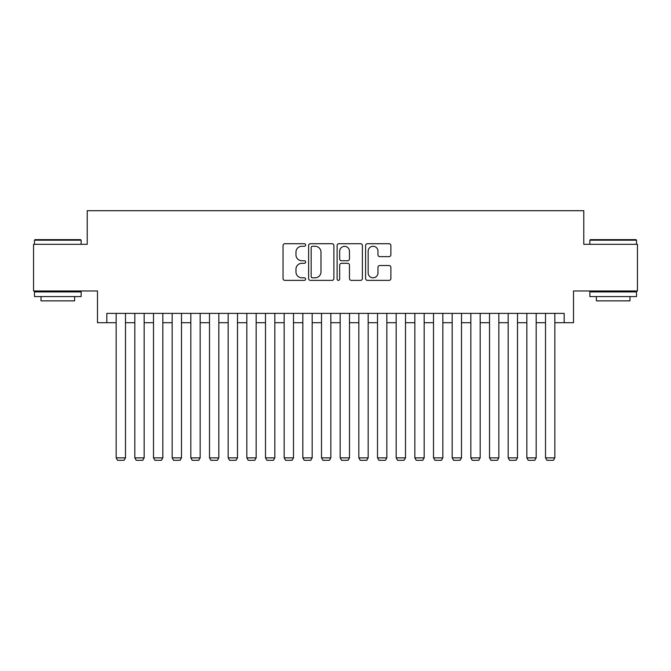 <?xml version="1.0" encoding="UTF-8"?>
<svg xmlns="http://www.w3.org/2000/svg" width="671" height="671" viewBox="0 0 671 671"><rect width="100%" height="100%" fill="white"/><g stroke="black" fill="none" stroke-linecap="round" stroke-linejoin="round"><path stroke-width="1.01" d="M305.632 244.999A1.283 1.283 0 0 0 304.349 243.716L284.881 243.716A1.828 1.828 0 0 0 283.045 245.552L283.045 278.532A1.828 1.828 0 0 0 284.881 280.369L304.349 280.369A1.283 1.283 0 0 0 305.632 279.086A1.283 1.283 0 0 0 304.349 277.802L301.833 277.802A5.863 5.863 0 0 1 295.97 271.94L295.97 269.188A5.863 5.863 0 0 1 301.833 263.326L304.349 263.326A1.283 1.283 0 0 0 305.632 262.042A1.283 1.283 0 0 0 304.349 260.759L301.833 260.759A5.863 5.863 0 0 1 295.97 254.896L295.97 252.145A5.863 5.863 0 0 1 301.833 246.282L304.349 246.282A1.283 1.283 0 0 0 305.632 244.999M389.054 256.641A1.828 1.828 0 0 0 390.883 254.804L390.883 245.552A1.828 1.828 0 0 0 389.054 243.716L367.431 243.716A1.828 1.828 0 0 0 365.594 245.552L365.594 278.532A1.828 1.828 0 0 0 367.431 280.369L389.054 280.369A1.828 1.828 0 0 0 390.883 278.532L390.883 267.36A1.828 1.828 0 0 0 389.054 265.523L379.794 265.523A1.828 1.828 0 0 0 377.966 267.36L377.966 272.896A4.898 4.898 0 0 1 373.059 277.802A4.898 4.898 0 0 1 368.161 272.896L368.161 251.189A4.898 4.898 0 0 1 373.059 246.282A4.898 4.898 0 0 1 377.966 251.189L377.966 254.804A1.828 1.828 0 0 0 379.794 256.641L389.054 256.641M106.823 322.709L106.823 313.382L564.177 313.382L564.177 322.709L573.512 322.709L573.512 290.979L637.45 290.979L637.45 244.311L583.778 244.311L583.778 210.702L87.222 210.702L87.222 244.311L33.55 244.311L33.55 290.979L97.488 290.979L97.488 322.709L116.158 322.709M333.898 245.552A1.828 1.828 0 0 0 332.061 243.716L310.447 243.716A1.828 1.828 0 0 0 308.61 245.552L308.61 278.532A1.828 1.828 0 0 0 310.447 280.369L332.061 280.369A1.828 1.828 0 0 0 333.898 278.532L333.898 245.552M338.939 243.716L360.553 243.716A1.828 1.828 0 0 1 362.39 245.552L362.39 278.532A1.828 1.828 0 0 1 360.553 280.369L351.302 280.369A1.828 1.828 0 0 1 349.474 278.532L349.474 265.154A1.828 1.828 0 0 0 347.637 263.326L341.497 263.326A1.828 1.828 0 0 0 339.669 265.154L339.669 279.086A1.283 1.283 0 0 1 338.385 280.369A1.283 1.283 0 0 1 337.102 279.086L337.102 245.552A1.828 1.828 0 0 1 338.939 243.716M125.485 322.709L134.821 322.709M144.156 322.709L153.491 322.709M162.827 322.709L172.162 322.709M181.489 322.709L190.824 322.709M200.159 322.709L209.495 322.709M218.83 322.709L228.157 322.709M237.492 322.709L246.827 322.709M256.163 322.709L265.498 322.709M274.833 322.709L284.16 322.709M293.495 322.709L302.831 322.709M312.166 322.709L321.501 322.709M330.837 322.709L340.163 322.709M349.499 322.709L358.834 322.709M368.169 322.709L377.505 322.709M386.84 322.709L396.167 322.709M405.502 322.709L414.837 322.709M424.173 322.709L433.508 322.709M442.843 322.709L452.17 322.709M461.505 322.709L470.841 322.709M480.176 322.709L489.511 322.709M498.838 322.709L508.173 322.709M517.509 322.709L526.844 322.709M536.179 322.709L545.515 322.709M554.842 322.709L564.177 322.709M312.46 246.282A1.283 1.283 0 0 0 311.176 247.565L311.176 276.519A1.283 1.283 0 0 0 312.46 277.802L315.118 277.802A5.863 5.863 0 0 0 320.981 271.94L320.981 252.145A5.863 5.863 0 0 0 315.118 246.282L312.46 246.282M349.474 251.281A4.898 4.898 0 0 0 344.567 246.374A4.898 4.898 0 0 0 339.669 251.281L339.669 258.931A1.828 1.828 0 0 0 341.497 260.759L347.637 260.759A1.828 1.828 0 0 0 349.474 258.931L349.474 251.281M125.485 313.382L125.485 457.865L116.158 457.865L116.158 313.382M125.485 457.865L124.085 460.298L117.551 460.298L116.158 457.865M35.043 239.639L80.595 239.639L81.149 240.201L34.481 240.201L35.043 239.639M57.815 296.582L34.481 296.582L34.481 291.91L81.149 291.91L81.149 296.582L57.815 296.582M74.615 296.582L74.615 300.868L41.015 300.868L41.015 296.582M590.405 239.639L635.957 239.639L636.519 240.201L589.851 240.201L590.405 239.639M613.185 296.582L589.851 296.582L589.851 291.91L636.519 291.91L636.519 296.582L613.185 296.582M629.985 296.582L629.985 300.868L596.385 300.868L596.385 296.582M144.156 313.382L144.156 457.865L134.821 457.865L134.821 313.382M144.156 457.865L142.755 460.298L136.221 460.298L134.821 457.865M162.827 313.382L162.827 457.865L153.491 457.865L153.491 313.382M162.827 457.865L161.426 460.298L154.892 460.298L153.491 457.865M181.489 313.382L181.489 457.865L172.162 457.865L172.162 313.382M181.489 457.865L180.088 460.298L173.554 460.298L172.162 457.865M200.159 313.382L200.159 457.865L190.824 457.865L190.824 313.382M200.159 457.865L198.759 460.298L192.225 460.298L190.824 457.865M218.83 313.382L218.83 457.865L209.495 457.865L209.495 313.382M218.83 457.865L217.429 460.298L210.895 460.298L209.495 457.865M237.492 313.382L237.492 457.865L228.157 457.865L228.157 313.382M237.492 457.865L236.091 460.298L229.557 460.298L228.157 457.865M256.163 313.382L256.163 457.865L246.827 457.865L246.827 313.382M256.163 457.865L254.762 460.298L248.228 460.298L246.827 457.865M274.833 313.382L274.833 457.865L265.498 457.865L265.498 313.382M274.833 457.865L273.433 460.298L266.899 460.298L265.498 457.865M293.495 313.382L293.495 457.865L284.16 457.865L284.16 313.382M293.495 457.865L292.095 460.298L285.561 460.298L284.16 457.865M312.166 313.382L312.166 457.865L302.831 457.865L302.831 313.382M312.166 457.865L310.765 460.298L304.231 460.298L302.831 457.865M330.837 313.382L330.837 457.865L321.501 457.865L321.501 313.382M330.837 457.865L329.436 460.298L322.902 460.298L321.501 457.865M349.499 313.382L349.499 457.865L340.163 457.865L340.163 313.382M349.499 457.865L348.098 460.298L341.564 460.298L340.163 457.865M368.169 313.382L368.169 457.865L358.834 457.865L358.834 313.382M368.169 457.865L366.769 460.298L360.235 460.298L358.834 457.865M386.84 313.382L386.84 457.865L377.505 457.865L377.505 313.382M386.84 457.865L385.439 460.298L378.905 460.298L377.505 457.865M405.502 313.382L405.502 457.865L396.167 457.865L396.167 313.382M405.502 457.865L404.101 460.298L397.567 460.298L396.167 457.865M424.173 313.382L424.173 457.865L414.837 457.865L414.837 313.382M424.173 457.865L422.772 460.298L416.238 460.298L414.837 457.865M442.843 313.382L442.843 457.865L433.508 457.865L433.508 313.382M442.843 457.865L441.443 460.298L434.909 460.298L433.508 457.865M461.505 313.382L461.505 457.865L452.17 457.865L452.17 313.382M461.505 457.865L460.105 460.298L453.571 460.298L452.17 457.865M480.176 313.382L480.176 457.865L470.841 457.865L470.841 313.382M480.176 457.865L478.775 460.298L472.241 460.298L470.841 457.865M498.838 313.382L498.838 457.865L489.511 457.865L489.511 313.382M498.838 457.865L497.446 460.298L490.912 460.298L489.511 457.865M517.509 313.382L517.509 457.865L508.173 457.865L508.173 313.382M517.509 457.865L516.108 460.298L509.574 460.298L508.173 457.865M536.179 313.382L536.179 457.865L526.844 457.865L526.844 313.382M536.179 457.865L534.779 460.298L528.245 460.298L526.844 457.865M554.842 313.382L554.842 457.865L545.515 457.865L545.515 313.382M554.842 457.865L553.449 460.298L546.915 460.298L545.515 457.865M34.481 244.311L34.481 240.201M45.125 291.91L45.125 290.979M70.514 291.91L70.514 290.979M81.149 244.311L81.149 240.201M589.851 244.311L589.851 240.201M600.486 291.91L600.486 290.979M625.875 291.91L625.875 290.979M636.519 244.311L636.519 240.201"/></g></svg>
